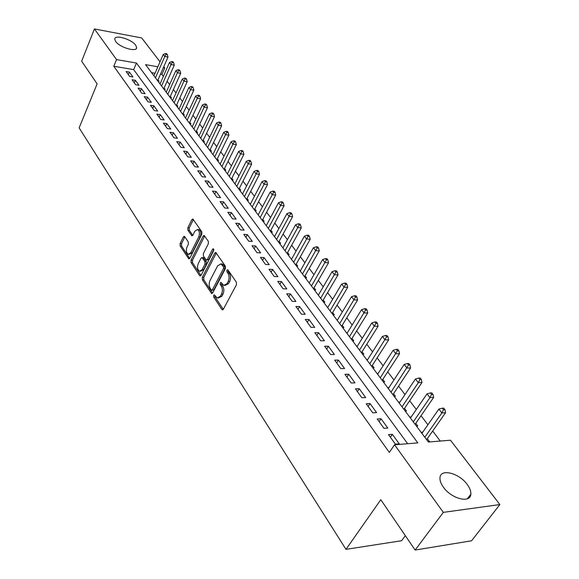 <?xml version="1.0" encoding="UTF-8"?>
<svg xmlns="http://www.w3.org/2000/svg" width="579" height="579" viewBox="0 0 579 579"><rect width="100%" height="100%" fill="white"/><g stroke="black" fill="none" stroke-linecap="round" stroke-linejoin="round"><path stroke-width="0.87" d="M213.651 295.261L213.694 297.005L221.851 309.425L222.35 309.837L223.342 309.266L236.435 284.752L236.37 282.197L227.931 269.886L226.874 270.046L226.917 271.812L227.996 273.389C229.385 275.894 229.45 278.593 228.198 281.481L227.113 283.529L223.849 285.447L220.925 282.328L220.215 282.747L220.259 284.499L221.323 286.084C222.683 288.595 222.749 291.273 221.518 294.125L220.447 296.144L217.27 298.011L214.339 294.856L213.651 295.261M214.99 295.608L215.149 297.049L223.27 309.381M228.242 270.342L228.379 271.877L229.465 273.454L227.996 273.389M221.569 283.066L221.721 284.55L222.785 286.135L221.323 286.084M135.696 45.184L136.658 47.688C136.753 52.479 119.621 47.464 115.641 41.471L114.743 39.046C114.772 34.262 131.657 39.263 135.696 45.184M467.188 484.413C469.851 488.01 471.074 491.26 470.85 494.176C470.604 503.65 451.497 498.903 443.434 487.221C440.894 483.689 439.743 480.527 439.975 477.726C440.387 468.281 459.053 472.971 467.188 484.413M184.715 236.645L184.31 236.304L183.362 236.912L180.091 243.578L180.141 245.945L188.848 258.9L189.789 258.306L201.847 234.198L201.796 231.774L192.843 218.971L191.859 219.607L187.835 227.8L187.886 230.181L191.888 235.848L192.858 235.233L194.87 231.166L197.497 229.487C199.523 230.92 199.936 233.38 198.742 236.862L190.824 252.719L188.291 254.333C186.279 252.9 185.859 250.454 187.024 246.987L188.327 244.374L188.276 241.979L184.715 236.645M157.864 66.78L145.561 64.638L428.388 442.023L450.484 440.221L499.865 504.555L471.581 540.786L415.136 550.05L380.801 499.713L345.981 549.355L79.135 127.879L97.12 83.875L81.653 61.2L94.435 28.95L141.703 37.953L160.028 61.823M415.136 550.05L443.326 512.364L394.552 444.788L417.814 442.884L136.449 63.053L116.545 59.594L94.435 28.95M407.667 443.717L133.662 69.618L113.795 66.252L389.312 452.416L394.552 444.788M113.795 66.252L116.545 59.594M202.317 277.334L202.375 279.787L211.646 293.575L212.631 292.988L225.383 268.605L225.325 266.087L215.779 252.451L214.758 253.074L202.317 277.334L203.765 277.392L203.822 279.838L212.558 293.112M199.625 275.597L191.092 262.605L191.041 260.203L203.135 236.08L204.134 235.45L208.302 241.269L208.36 243.716L203.352 253.609L203.41 256.048L206.327 260.101L207.318 259.493L212.587 249.18L213.296 248.746L213.644 250.721L201.036 275.38L200.073 275.973L199.625 275.597L200.87 275.647M157.901 81.103L159.059 81.292L157.995 79.873M164.038 89.296L165.203 89.484L164.118 88.037M170.291 97.634L171.456 97.815L170.356 96.346M176.653 106.123L177.825 106.297L176.704 104.806M183.123 114.765L184.31 114.932L183.167 113.412M189.717 123.559L190.904 123.725L189.746 122.176M196.433 132.519L197.627 132.685L196.44 131.1M203.272 141.645L204.474 141.804L203.265 140.198M210.242 150.945L211.444 151.097L210.213 149.454M217.342 160.419L218.551 160.564L217.299 158.892M224.58 170.074L225.796 170.212L224.514 168.511M231.955 179.91L233.171 180.04L231.875 178.31M239.474 189.948L240.698 190.071L239.373 188.298M247.139 200.175L248.369 200.291L247.016 198.488M254.955 210.604L256.193 210.713L254.811 208.874M262.931 221.25L264.176 221.344L262.765 219.47M271.066 232.107L272.318 232.193L270.878 230.283M279.375 243.187L280.627 243.267L279.158 241.313M287.85 254.492L289.109 254.565L287.611 252.574M296.499 266.036L297.765 266.101L296.238 264.067M305.336 277.826L306.602 277.877L305.046 275.799M314.354 289.869L315.635 289.913L314.035 287.785M323.574 302.166L324.855 302.202L323.227 300.031M332.99 314.737L334.278 314.752L332.614 312.537M342.623 327.576L343.912 327.591L342.211 325.318M352.459 340.713L353.755 340.705L352.018 338.389M362.526 354.138L363.822 354.124L362.049 351.75M372.818 367.868L374.121 367.839L372.304 365.414M383.349 381.923L384.659 381.879L382.791 379.397M394.118 396.297L395.435 396.239L393.532 393.698M399.886 402.166L399.17 403.042M405.148 411.018L406.472 410.938L404.518 408.34M411.097 417.104L410.294 417.879M416.446 426.086L417.77 425.992L415.773 423.336M388.495 434.605L395.406 444.165L399.264 443.854L392.345 434.322L388.495 434.605M377.204 418.986L383.949 428.315L387.792 428.047L381.04 418.755L377.204 418.986M366.189 403.744L372.767 412.841L376.596 412.624L370.01 403.549L366.189 403.744M355.434 388.856L361.853 397.744L365.667 397.57L359.241 388.712L355.434 388.856M344.925 374.324L351.2 383.001L354.999 382.871L348.717 374.222L344.925 374.324M334.669 360.124L340.792 368.606L344.577 368.519L338.44 360.066L334.669 360.124M324.638 346.249L330.631 354.536L334.394 354.493L328.402 346.228L324.638 346.249M314.838 332.693L320.694 340.792L324.45 340.785L318.588 332.708L314.838 332.693M305.263 319.442L310.981 327.359L314.723 327.381L308.991 319.485L305.263 319.442M295.898 306.479L301.493 314.223L305.213 314.281L299.604 306.559L295.898 306.479M286.735 293.806L292.207 301.377L295.912 301.471L290.426 293.915L286.735 293.806M277.768 281.401L283.124 288.812L286.815 288.935L281.445 281.546L277.768 281.401M268.996 269.264L274.236 276.516L277.906 276.668L272.658 269.438L268.996 269.264M260.412 257.387L265.544 264.48L269.199 264.668L264.053 257.59L260.412 257.387M252.01 245.757L257.033 252.705L260.666 252.914L255.636 245.981L252.01 245.757M243.781 234.372L248.695 241.175L252.314 241.414L247.385 234.625L243.781 234.372M235.718 223.219L240.531 229.877L244.135 230.145L239.308 223.494L235.718 223.219M227.822 212.29L232.541 218.819L236.123 219.108L231.39 212.587L227.822 212.29M220.085 201.579L224.71 207.977L228.271 208.288L223.639 201.905L220.085 201.579M212.5 191.092L217.031 197.359L220.577 197.692L216.039 191.432L212.5 191.092M205.067 180.8L209.511 186.952L213.036 187.306L208.585 181.169L205.067 180.8M197.779 170.718L202.136 176.747L205.646 177.116L201.282 171.102L197.779 170.718M190.629 160.832L194.899 166.738L198.394 167.136L194.117 161.23L190.629 160.832M183.623 151.126L187.806 156.923L191.287 157.336L187.089 151.553L183.623 151.126M176.74 141.616L180.851 147.305L184.31 147.732L180.192 142.05L176.74 141.616M169.994 132.28L174.026 137.86L177.471 138.301L173.425 132.736L169.994 132.28M163.372 123.117L167.331 128.589L170.754 129.052L166.788 123.588L163.372 123.117M156.873 114.121L160.759 119.498L164.168 119.976L160.274 114.613L156.873 114.121M150.489 105.291L154.303 110.575L157.698 111.067L153.876 105.798L150.489 105.291M144.229 96.628L147.971 101.81L151.343 102.317L147.594 97.142L144.229 96.628M138.077 88.109L141.754 93.205L145.112 93.726L141.421 88.645L138.077 88.109M132.034 79.75L135.645 84.751L138.982 85.287L135.363 80.293L132.034 79.75M132.967 76.993L129.407 72.093L126.099 71.535L129.645 76.45L132.967 76.993M440.279 441.053L432.679 431.037M427.917 424.762L421.034 415.7M416.315 409.483L409.671 400.733M404.989 394.567L398.569 386.113M393.93 379.998L387.727 371.834M383.124 365.769L377.132 357.873M372.565 351.858L366.775 344.237M362.251 338.266L356.65 330.899M352.162 324.978L346.749 317.857M342.298 311.987L337.065 305.097M332.643 299.278L327.591 292.619M323.205 286.844L318.312 280.402M313.963 274.67L309.237 268.446M304.923 262.765L300.349 256.736M296.064 251.098L291.642 245.272M287.394 239.677L283.124 234.046M278.904 228.495L274.764 223.045M270.588 217.538L266.586 212.261M262.432 206.797L258.56 201.695M254.442 196.274L250.7 191.338M246.611 185.953L242.985 181.184M238.932 175.835L235.421 171.225M231.397 165.92L228.01 161.454M224.008 156.185L220.729 151.872M216.763 146.639L213.593 142.463M209.649 137.274L206.58 133.235M202.672 128.082L199.704 124.174M195.825 119.057L192.952 115.279M189.094 110.205L186.322 106.543M182.494 101.506L179.808 97.967M176.009 92.966L173.41 89.542M169.64 84.57L167.128 81.263M163.379 76.334L161.917 74.409L160.499 74.163M155.049 73.243L151.568 72.65M428.011 441.516L429.336 441.408L427.295 438.687M422.583 432.404L421.034 432.209M410.96 416.916L409.635 416.996M399.821 402.079L398.504 402.144M388.936 387.583L387.626 387.633M378.174 373.419L377.001 373.455M367.665 359.573L366.616 359.595M357.395 346.039L356.461 346.047M347.364 332.802L346.531 332.795M337.55 319.847L336.819 319.84M327.96 307.174L327.316 307.159M318.573 294.769L318.023 294.754M309.389 282.632L308.918 282.61M300.407 270.74L300.009 270.726M345.981 549.355L401.623 540.721L405.329 535.669M499.865 504.555L443.326 512.364M163.77 66.708L164.747 67.975L163.321 67.729M161.917 74.409L164.747 67.975M133.662 69.618L136.449 63.053M422.359 432.115L421.686 433.078M392.345 434.322L390.384 437.21M381.04 418.755L379.122 421.635M370.01 403.549L368.128 406.429M359.241 388.712L357.402 391.578M348.717 374.222L346.922 377.081M338.44 360.066L336.681 362.91M328.402 346.228L326.672 349.065M318.588 332.708L316.894 335.538M308.991 319.485L307.333 322.308M299.604 306.559L297.982 309.367M290.426 293.915L288.834 296.716M281.445 281.546L279.889 284.332M272.658 269.438L271.131 272.217M264.053 257.59L262.555 260.355M255.636 245.981L254.167 248.738M247.385 234.625L245.945 237.368M239.308 223.494L237.889 226.223M231.39 212.587L230.008 215.308M223.639 201.905L222.271 204.611M216.039 191.432L214.7 194.131M208.585 181.169L207.268 183.854M201.282 171.102L199.987 173.78M194.117 161.23L192.843 163.893M187.089 151.553L185.837 154.202M180.192 142.05L178.969 144.692M173.425 132.736L172.224 135.363M166.788 123.588L165.601 126.2M160.274 114.613L159.109 117.211M153.876 105.798L152.726 108.389M147.594 97.142L146.465 99.718M141.421 88.645L140.313 91.207M135.363 80.293L134.27 82.848M129.407 72.093L128.335 74.633M218.392 298.04L221.909 296.187L220.447 296.144M222.785 286.135C224.145 288.639 224.211 291.317 222.98 294.168L221.909 296.187M224.978 285.483L228.582 283.58L227.113 283.529M229.465 273.454C230.855 275.959 230.92 278.651 229.668 281.532L228.582 283.58M216.329 252.965L203.765 277.392M211.321 290.043L212.334 289.913L223.508 268.518L223.465 266.76L220.867 263.915L217.603 265.87L210.047 280.468C208.845 283.283 208.903 285.917 210.228 288.385L211.321 290.043M211.885 290.325L213.796 289.956L212.334 289.913M221.265 263.937L222.329 263.988L223.798 265.189L224.927 266.832L224.97 268.584L213.796 289.956M200.964 275.503L192.525 262.678L191.092 262.605M204.684 235.986L192.474 260.275L192.525 262.678M206.645 260.116L208.766 259.573L213.825 249.679M198.213 263.749C197.005 267.274 197.453 269.771 199.545 271.254L202.129 269.662L204.98 264.075L204.93 261.621L202.013 257.568L201.036 258.176L198.213 263.749M200.385 271.29L203.576 269.727L202.129 269.662M203.157 257.626L206.37 261.694L206.428 264.14L203.576 269.727M189.065 254.376L192.257 252.799L190.824 252.719M198.184 229.537L198.937 229.588C200.964 231.021 201.376 233.482 200.182 236.956L192.257 252.799M193.4 219.528L189.268 227.902L189.319 230.283L192.764 235.392M184.867 236.869L181.517 243.665L181.567 246.032L189.724 258.422M426.614 439.649L445.562 412.726L441.871 412.943L438.868 409.078L421.903 433.374M424.82 437.254L441.871 412.943L443.463 409.744L444.94 409.657L443.731 408.115L442.255 408.195L443.463 409.744M438.868 409.078L442.255 408.195M444.94 409.657L445.562 412.726M415.107 424.298L433.635 397.44L429.958 397.614L427.02 393.843L410.439 418.067M413.283 421.859L429.958 397.614L431.536 394.458L433.005 394.393L431.825 392.888L430.356 392.953L431.536 394.458M427.02 393.843L430.356 392.953M433.005 394.393L433.635 397.44M403.867 409.302L421.99 382.524L418.327 382.654L415.461 378.97L399.242 403.129M402.014 406.834L418.327 382.654L419.891 379.549L421.36 379.498L420.209 378.029L418.74 378.073L419.891 379.549M415.461 378.97L418.74 378.073M421.36 379.498L421.99 382.524M392.895 394.661L410.627 367.962L406.972 368.049L404.178 364.452L388.306 388.538M391.013 392.149L408.528 364.987L409.99 364.951L408.868 363.518L407.406 363.547L408.528 364.987M404.178 364.452L407.406 363.547M409.99 364.951L410.627 367.962M382.169 380.352L399.524 353.74L395.884 353.783L393.148 350.273L377.617 374.28M380.265 377.812L397.426 350.765L398.88 350.751L397.787 349.347L396.333 349.361L397.426 350.765M393.148 350.273L396.333 349.361M398.88 350.751L399.524 353.74M371.689 366.369L388.683 339.844L385.049 339.851L382.379 336.413L367.173 360.348M369.764 363.8L386.584 336.869L388.031 336.869L386.96 335.502L385.513 335.502L386.584 336.869M382.379 336.413L385.513 335.502M388.031 336.869L388.683 339.844M361.448 352.705L378.087 326.267L374.468 326.238L371.856 322.879L356.968 346.727M359.501 350.1L375.988 323.299L377.436 323.314L376.386 321.975L374.939 321.96L375.988 323.299M371.856 322.879L374.939 321.96M377.436 323.314L378.087 326.267M351.431 339.337L367.73 312.993L364.119 312.928L361.571 309.649L346.987 333.41M349.463 336.71L365.631 310.033L367.072 310.062L366.044 308.752L364.604 308.723L365.631 310.033M361.571 309.649L364.604 308.723M367.072 310.062L367.73 312.993M341.639 326.267L357.598 300.016L354.008 299.915L351.518 296.709L337.224 320.382M339.649 323.61L355.506 297.056L356.939 297.099L355.94 295.818L354.5 295.775L355.506 297.056M351.518 296.709L354.5 295.775M356.939 297.099L357.598 300.016M332.049 313.478L347.697 287.322L344.121 287.191L341.682 284.057L327.678 307.644M330.044 310.8L345.605 284.376L347.031 284.434L346.054 283.182L344.621 283.124L345.605 284.376M341.682 284.057L344.621 283.124M347.031 284.434L347.697 287.322M322.677 300.964L338.006 274.909L334.445 274.75L332.057 271.681L318.334 295.174M320.65 298.265L335.914 271.971L337.34 272.036L336.385 270.813L334.959 270.74L335.914 271.971M332.057 271.681L334.959 270.74M337.34 272.036L338.006 274.909M313.5 288.718L328.532 262.765L324.978 262.577L322.648 259.573L309.193 282.979M311.459 286.004L326.44 259.826L327.859 259.906L326.925 258.712L325.507 258.632L326.44 259.826M322.648 259.573L325.507 258.632M327.859 259.906L328.532 262.765M304.511 276.733L319.253 250.881L315.721 250.664L313.434 247.718L300.24 271.03M302.462 273.997L317.169 247.95L318.58 248.044L317.668 246.871L316.25 246.777L317.169 247.95M313.434 247.718L316.25 246.777M318.58 248.044L319.253 250.881M295.717 264.994L310.17 239.243L306.653 238.997L304.416 236.123L291.476 259.334M293.647 262.236L308.093 236.326L309.504 236.427L308.607 235.277L307.196 235.175L308.093 236.326M304.416 236.123L307.196 235.175M309.504 236.427L310.17 239.243M287.097 253.493L301.283 227.851L297.78 227.583L295.587 224.761L282.892 247.884M285.02 250.721L299.205 224.942L300.61 225.05L299.727 223.928L298.33 223.812L299.205 224.942M295.587 224.761L298.33 223.812M300.61 225.05L301.283 227.851M278.658 242.232L292.576 216.698L289.087 216.401L286.938 213.644L274.482 236.666M276.574 239.445L290.506 213.789L291.903 213.912L291.042 212.811L289.645 212.688L290.506 213.789M286.938 213.644L289.645 212.688M291.903 213.912L292.576 216.698M270.386 231.195L284.05 205.769L280.576 205.451L278.47 202.744L266.246 225.672M268.287 228.401L281.98 202.874L283.37 203.005L282.53 201.926L281.141 201.789L281.98 202.874M278.47 202.744L281.141 201.789M283.37 203.005L284.05 205.769M262.28 220.382L275.691 195.065L272.231 194.718L270.176 192.069L258.169 214.896M260.174 217.574L273.628 192.177L275.018 192.315L274.185 191.258L272.803 191.113L273.628 192.177M270.176 192.069L272.803 191.113M275.018 192.315L275.691 195.065M254.34 209.786L267.505 184.571L264.06 184.209L262.041 181.611L250.258 204.336M252.22 206.956L265.45 181.69L266.825 181.842L266.014 180.807L264.639 180.655L265.45 181.69M262.041 181.611L264.639 180.655M266.825 181.842L267.505 184.571M246.553 199.393L259.479 174.286L256.048 173.903L254.072 171.355L242.5 193.987M244.425 196.556L257.431 171.42L258.799 171.572L258.01 170.559L256.635 170.4L257.431 171.42M254.072 171.355L256.635 170.4M258.799 171.572L259.479 174.286M238.91 189.203L251.612 164.204L248.196 163.799L246.256 161.309L234.893 183.84M236.782 186.358L249.563 161.346L250.931 161.512L250.157 160.513L248.789 160.347L249.563 161.346M246.256 161.309L248.789 160.347M250.931 161.512L251.612 164.204M231.419 179.208L243.897 154.318L240.502 153.898L238.599 151.452L227.431 173.881M229.284 176.349L241.856 151.474L243.216 151.64L242.456 150.67L241.096 150.497L241.856 151.474M238.599 151.452L241.096 150.497M243.216 151.64L243.897 154.318M224.073 169.401L236.333 144.627L232.953 144.185L231.086 141.79L220.114 164.118M221.931 166.542L232.953 144.185L234.3 141.79L235.653 141.964L234.9 141.008L233.554 140.827L234.3 141.79M231.086 141.79L233.554 140.827M235.653 141.964L236.333 144.627M216.864 159.782L228.915 135.117L225.542 134.661L223.718 132.309L212.934 154.535M214.715 156.916L225.542 134.661L226.881 132.287L228.235 132.475L227.496 131.534L226.15 131.346L226.881 132.287M223.718 132.309L226.15 131.346M228.235 132.475L228.915 135.117M209.786 150.337L221.634 125.788L218.283 125.317L216.488 123.009L205.885 145.134M207.637 147.464L218.283 125.317L219.607 122.972L220.954 123.161L220.23 122.241L218.891 122.046L219.607 122.972M216.488 123.009L218.891 122.046M220.954 123.161L221.634 125.788M202.845 141.073L214.491 116.64L211.154 116.147L209.388 113.882L198.973 135.906M200.689 138.193L211.154 116.147L212.471 113.824L213.81 114.027L213.101 113.122L211.769 112.919L212.471 113.824M209.388 113.882L211.769 112.919M213.81 114.027L214.491 116.64M196.028 131.983L207.477 107.651L204.155 107.144L202.426 104.922L192.185 126.844M193.871 129.095L204.155 107.144L205.465 104.857L206.797 105.06L206.102 104.169L204.778 103.967L205.465 104.857M202.426 104.922L204.778 103.967M206.797 105.06L207.477 107.651M189.34 123.052L200.595 98.835L197.287 98.314L195.593 96.128L185.519 117.95M187.169 120.164L197.287 98.314L198.59 96.049L199.914 96.259L199.234 95.383L197.909 95.173L198.59 96.049M195.593 96.128L197.909 95.173M199.914 96.259L200.595 98.835M182.761 114.28L193.842 90.179L190.549 89.644L188.884 87.501L178.969 109.221M180.597 111.385L190.549 89.644L191.844 87.4L193.162 87.617L192.489 86.756L191.171 86.546L191.844 87.4M188.884 87.501L191.171 86.546M193.162 87.617L193.842 90.179M176.313 105.668L187.205 81.675L183.934 81.125L182.298 79.026L172.542 100.645M174.141 102.772L183.934 81.125L185.215 78.91L186.525 79.128L185.866 78.288L184.556 78.071L185.215 78.91M182.298 79.026L184.556 78.071M186.525 79.128L187.205 81.675M169.973 97.207L180.691 73.33L177.427 72.766L175.821 70.696L166.231 92.22M167.801 94.312L177.427 72.766L178.708 70.573L180.011 70.797L179.367 69.972L178.064 69.741L178.708 70.573M175.821 70.696L178.064 69.741M180.011 70.797L180.691 73.33M163.741 88.898L174.286 65.123L171.044 64.551L169.466 62.525L160.028 83.941M161.57 85.996L171.044 64.551L172.31 62.38L173.613 62.612L172.976 61.801L171.681 61.569L172.31 62.38M169.466 62.525L171.681 61.569M173.613 62.612L174.286 65.123M157.618 80.727L168.004 57.068L164.776 56.481L163.22 54.491L153.934 75.806M155.447 77.825L164.776 56.481L166.035 54.332L167.324 54.571L166.701 53.775L165.413 53.536L166.035 54.332M163.22 54.491L165.413 53.536M167.324 54.571L168.004 57.068M215.149 297.049L213.694 297.005M228.379 271.877L226.917 271.812M221.721 284.55L220.259 284.499M222.98 294.168L221.518 294.125M229.668 281.532L228.198 281.481M223.226 309.447L221.851 309.425M216.213 253.153L214.758 253.074M212.486 293.213L211.176 293.177M203.822 279.838L202.375 279.787M224.97 268.584L223.508 268.518M224.927 266.832L223.465 266.76M223.798 265.189L222.336 265.117M192.474 260.275L191.041 260.203M204.575 236.174L203.135 236.08M208.766 259.573L207.318 259.493M213.731 249.245L212.587 249.18M206.428 264.14L204.98 264.075M206.37 261.694L204.93 261.621M203.895 258.002L202.455 257.93M200.182 236.956L198.742 236.862M192.619 235.588L191.475 235.508M189.319 230.283L187.886 230.181M189.268 227.902L187.835 227.8M193.292 219.716L191.859 219.607M189.601 258.603L188.421 258.545M181.567 246.032L180.141 245.945M181.517 243.665L180.091 243.578M184.788 237.006L183.362 236.912M136.658 47.688L136.289 48.556M470.85 494.176L467.369 498.772M222.712 309.845L222.35 309.837M222.329 263.988L220.867 263.915M203.461 257.641L202.013 257.568M198.937 229.588L197.497 229.487"/></g></svg>
